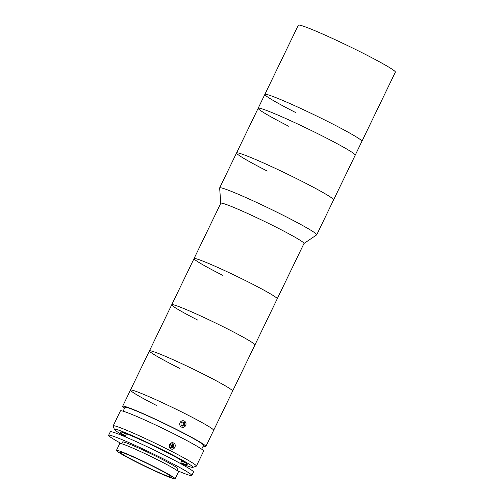 <?xml version="1.0" encoding="UTF-8"?>
<svg xmlns="http://www.w3.org/2000/svg" width="504" height="504" viewBox="0 0 504 504"><rect width="100%" height="100%" fill="white"/><g stroke="black" fill="none" stroke-linecap="round" stroke-linejoin="round"><path stroke-width="0.76" d="M295.565 112.493A53.896 3.106 25.8 0 1 264.858 94.412A53.896 3.106 25.8 0 1 331.204 123.241A53.896 3.106 25.8 0 1 361.916 141.328L395.369 72.116A53.896 3.106 25.8 0 0 364.663 54.035A53.896 3.106 25.8 0 0 298.318 25.2L264.858 94.412A53.896 3.106 25.8 0 1 331.204 123.241A53.896 3.106 25.8 0 1 361.916 141.328L355.219 155.169A53.896 3.106 25.8 0 0 324.513 137.082A53.896 3.106 25.8 0 1 355.219 155.169L333.604 199.886A53.896 3.106 25.8 0 0 302.898 181.805A53.896 3.106 25.8 0 0 236.552 152.97A53.896 3.106 25.8 0 1 300.151 180.413A53.896 3.106 25.8 0 1 333.604 199.886L316.72 234.82A53.896 3.106 25.8 0 1 316.644 234.896L303.969 243.495M267.259 171.058A53.896 3.106 25.8 0 1 236.552 152.97L258.168 108.253A53.896 3.106 25.8 0 1 324.513 137.082A53.896 3.106 25.8 0 0 258.168 108.253L264.858 94.412M288.874 126.334A53.896 3.106 25.8 0 1 258.168 108.253M222.705 275.297A46.198 2.659 25.8 0 1 194.034 258.609L220.802 203.238A46.198 2.659 25.8 0 1 275.316 226.762A46.198 2.659 25.8 0 1 303.988 243.457L277.225 298.822A46.198 2.659 25.8 0 0 248.554 282.127A46.198 2.659 25.8 0 0 194.034 258.609A46.198 2.659 25.8 0 1 250.904 283.317A46.198 2.659 25.8 0 1 277.225 298.822L254.923 344.963A46.198 2.659 25.8 0 0 228.602 329.459A46.198 2.659 25.8 0 0 171.732 304.744A46.198 2.659 25.8 0 1 224.311 327.291A46.198 2.659 25.8 0 1 254.923 344.963L232.615 391.098A46.198 2.659 25.8 0 0 206.243 375.568A46.198 2.659 25.8 0 0 149.43 350.885A46.198 2.659 25.8 0 1 202.009 373.433A46.198 2.659 25.8 0 1 232.615 391.098L213.658 430.315A46.198 2.659 25.8 0 0 187.28 414.786A46.198 2.659 25.8 0 0 130.467 390.102A46.198 2.659 25.8 0 1 187.337 414.817A46.198 2.659 25.8 0 1 213.658 430.315L205.852 446.468A46.198 2.659 25.8 0 1 203.156 446.135M220.784 203.282L219.643 188.005A53.896 3.106 25.8 0 1 219.662 187.898A53.896 3.106 25.8 0 1 283.267 215.34A53.896 3.106 25.8 0 1 316.72 234.82M198.053 320.248A46.198 2.659 25.8 0 1 171.732 304.744L194.034 258.609M156.845 405.632A46.198 2.659 25.8 0 1 130.467 390.102L171.732 304.744M180.035 368.55A46.198 2.659 25.8 0 1 149.43 350.885M114.383 429.446L113.186 426.031A46.198 2.659 25.8 0 1 113.18 425.861A46.198 2.659 25.8 0 1 170.05 450.576A46.198 2.659 25.8 0 1 196.371 466.074A46.198 2.659 25.8 0 1 196.232 466.181L192.818 467.365A43.634 2.514 -154.2 0 0 168.084 452.624A43.634 2.514 -154.2 0 0 114.383 429.446A43.634 2.514 -154.2 0 0 125.156 436.47M185.113 462.596A46.198 2.659 25.8 0 1 181.642 461.16M113.18 425.861L120.431 410.867A46.198 2.659 25.8 0 1 177.301 435.582A46.198 2.659 25.8 0 1 203.622 451.08L196.371 466.074M173.672 443.079C177.181 444.648 174.233 450.778 170.887 448.844C167.29 447.243 170.251 441.12 173.672 443.079L173.206 442.89M171.354 449.033L170.887 448.844M180.615 463.283A43.634 2.514 -154.2 0 0 192.818 467.365M123.121 411.195L124.973 407.371A43.634 2.514 25.8 0 1 178.681 430.712A43.634 2.514 25.8 0 1 203.54 445.347L201.688 449.177M124.589 408.158A46.198 2.659 25.8 0 1 122.661 406.249A46.198 2.659 25.8 0 1 179.531 430.964A46.198 2.659 25.8 0 1 205.852 446.468M171.02 447.596L172.223 444.188M125.408 435.954A37.214 2.142 25.8 0 1 127.796 434.309A37.214 2.142 25.8 0 1 165.967 451.987A37.214 2.142 25.8 0 1 180.867 462.766M126.183 434.347A46.198 2.659 25.8 0 1 122.9 432.52M175.108 478.8L178.454 471.876A32.596 1.877 -154.2 0 0 154.993 458.483A32.596 1.877 -154.2 0 0 121.798 443.778A32.596 1.877 -154.2 0 0 119.763 443.507L116.418 450.425A32.596 1.877 -154.2 0 0 139.879 463.819A32.596 1.877 -154.2 0 0 173.074 478.523A32.596 1.877 -154.2 0 0 175.108 478.8A32.596 1.877 -154.2 0 0 151.647 465.406A32.596 1.877 -154.2 0 0 118.453 450.702A32.596 1.877 -154.2 0 0 116.418 450.425M169.848 476.885A28.747 1.657 -154.2 0 0 171.643 477.124A28.747 1.657 -154.2 0 0 150.954 465.312A28.747 1.657 -154.2 0 0 121.678 452.346A28.747 1.657 -154.2 0 0 119.883 452.101A28.747 1.657 -154.2 0 0 140.572 463.913A28.747 1.657 -154.2 0 0 169.848 476.885M177.238 470.635A46.198 2.659 -154.2 0 0 188.931 475.102A46.198 2.659 -154.2 0 0 191.816 475.493L193.492 472.034A46.198 2.659 -154.2 0 0 160.24 453.046A46.198 2.659 -154.2 0 0 113.192 432.205A46.198 2.659 -154.2 0 0 110.3 431.815L108.631 435.28A46.198 2.659 -154.2 0 0 121.495 443.69M191.816 475.493A46.198 2.659 -154.2 0 0 158.565 456.504A46.198 2.659 -154.2 0 0 111.516 435.664A46.198 2.659 -154.2 0 0 108.631 435.28M177.106 470.541L177.956 468.789A30.801 1.777 -154.2 0 0 155.786 456.133A30.801 1.777 -154.2 0 0 124.419 442.241A30.801 1.777 -154.2 0 0 122.497 441.983L121.647 443.734M169.917 446.746L171.581 448.031L173.515 447.117L173.792 444.919L172.135 443.633L170.194 444.547L169.917 446.746M170.944 447.539L172.5 446.809L173.515 447.117M172.5 446.809L172.778 444.61L173.792 444.919M172.778 444.61L171.744 443.816M182.939 427.354A3.333 3.131 106.8 0 0 186.02 423.858A3.333 3.131 106.8 0 0 182.807 420.733A3.333 3.131 106.8 0 0 179.726 424.229A3.333 3.131 106.8 0 0 182.939 427.354M181.081 425.256L182.921 426.252L184.71 425.042L184.666 422.831L182.832 421.842L181.037 423.051L181.081 425.256M182.102 425.804L183.695 424.733L184.71 425.042M183.695 424.733L183.651 422.528L184.666 422.831M183.651 422.528L182.631 421.974M219.662 187.898L236.552 152.97M122.661 406.249L130.467 390.102M181.912 460.599L180.489 463.541M126.454 433.786L125.03 436.735"/></g></svg>
